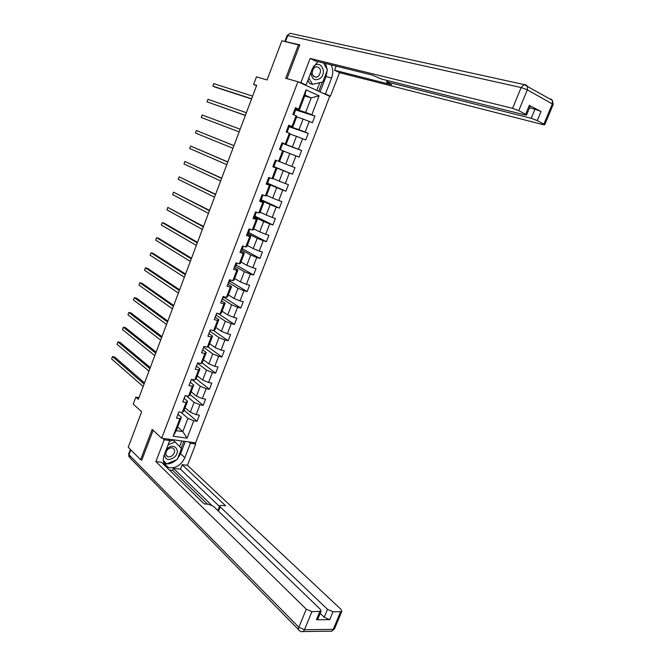 <?xml version="1.0" encoding="UTF-8"?>
<svg xmlns="http://www.w3.org/2000/svg" width="665" height="665" viewBox="0 0 665 665"><rect width="100%" height="100%" fill="white"/><g stroke="black" fill="none" stroke-linecap="round" stroke-linejoin="round"><path stroke-width="1" d="M195.585 442.84L329.732 96.325L297.92 81.728L161.661 438.227L195.585 442.84M299.707 45.22L281.885 40.781L267.072 79.966L256.449 76.866L253.606 84.43L256.54 85.727M161.661 438.227L152.169 429.366L140.623 459.714L141.886 459.864M140.623 459.714L128.212 447.262L141.628 411.785L133.249 404.079L135.868 397.138L138.32 399.349L256.682 85.369L253.606 84.43M304.711 95.96L311.228 97.905L305.036 95.12L299.441 109.683L295.484 107.639L292.891 114.405L296.091 115.777L291.96 126.55L288.751 125.211L286.174 131.944L289.383 133.266L285.268 143.989L282.051 142.701L279.483 149.401L282.708 150.672L278.61 161.346L275.385 160.107L272.825 166.782L276.058 167.996L271.985 178.619L268.743 177.43L266.2 184.072L269.441 185.244L265.385 195.818L262.135 194.679L259.599 201.296L262.85 202.418L258.818 212.941L255.551 211.852L253.032 218.428L256.299 219.5L252.276 229.982L249.001 228.943L246.491 235.493L249.766 236.516L245.767 246.948L242.484 245.95L239.982 252.476L243.274 253.448L239.284 263.83L235.992 262.883L233.506 269.375L236.806 270.306L232.841 280.647L229.533 279.741L227.056 286.208L230.364 287.089L226.416 297.38L223.107 296.524L220.639 302.957L223.955 303.797L220.024 314.038L216.707 313.232L214.246 319.632L217.571 320.422L213.665 330.621L210.331 329.865L207.887 336.241L211.221 336.98L207.33 347.13L203.989 346.415L201.553 352.766L204.895 353.464L201.021 363.564L197.671 362.899L195.252 369.216L198.602 369.865L194.745 379.931L191.387 379.308L188.976 385.592L192.335 386.199L188.494 396.215L185.128 395.642L182.725 401.901L186.1 402.466L182.268 412.433L178.893 411.901L176.508 418.135L179.883 418.651L173.149 436.215L187.073 438.144L182.825 431.602L187.937 418.318L180.863 412.209M298.685 109.035L306.041 89.85L319.117 95.802L311.81 114.754L314.919 116.109L295.609 109.908M187.073 438.144L193.773 420.779L197.064 421.286L199.425 415.151L196.142 414.636L199.949 404.769L203.224 405.318L205.601 399.158L202.326 398.593L206.15 388.693L209.417 389.283L211.811 383.098L208.544 382.491L212.376 372.541L215.643 373.173L218.037 366.964L214.778 366.315L218.635 356.324L221.886 356.997L224.296 350.754L221.046 350.064L224.92 340.031L228.162 340.746L230.58 334.478L227.347 333.739L231.229 323.664L234.462 324.429L236.898 318.128L233.664 317.346L237.571 307.222L240.797 308.036L243.24 301.711L240.015 300.879L243.939 290.705L247.156 291.569L249.608 285.21L246.399 284.337L250.339 274.121L253.548 275.027L256.008 268.643L252.808 267.721L256.765 257.455L259.965 258.411L262.434 252.002L259.242 251.029L263.224 240.722L266.407 241.719L268.893 235.277L265.709 234.263L269.707 223.906L272.883 224.953L275.385 218.486L272.209 217.422L276.224 207.023L279.383 208.112L281.894 201.611L278.735 200.506L282.766 190.057L285.917 191.196L288.444 184.671L285.293 183.507L289.341 173.016L292.484 174.197L295.019 167.647L291.877 166.441L295.942 155.893L299.075 157.131L301.619 150.539L298.485 149.284L302.575 138.694L305.701 139.983L308.252 133.366L305.135 132.061L309.242 121.421L312.351 122.751L314.919 116.109M296.091 115.777L296.873 116.383L292.766 127.082L288.585 125.635M296.665 116.932L303.09 119.052L299.001 129.683L288.435 126.034M292.766 127.082L291.96 126.55M309.242 121.421L303.09 119.052M305.135 132.061L299.001 129.683M289.383 133.266L290.206 133.756L286.116 144.405L281.985 142.867M290.09 134.056L296.449 136.317L292.367 146.907L281.927 143.017M286.116 144.405L285.268 143.989M302.575 138.694L296.449 136.317M298.485 149.284L292.367 146.907M282.708 150.672L283.573 151.046L279.5 161.645L278.61 161.346M283.548 151.105L289.832 153.515L285.775 164.056L279.533 161.562M295.942 155.893L289.832 153.515M291.877 166.441L285.775 164.056M271.985 178.619L272.916 178.81L276.964 168.253L272.899 166.591M272.966 166.416L283.248 170.631L279.209 181.121L273.032 178.486M276.964 168.253L276.058 167.996M289.341 173.016L283.248 170.631M285.293 183.507L279.209 181.121M265.385 195.818L266.357 195.892L270.389 185.385L266.366 183.631M266.524 183.224L276.69 187.663L272.667 198.112L266.565 195.335M270.389 185.385L269.441 185.244M282.766 190.057L276.69 187.663M278.735 200.506L272.667 198.112M258.818 212.941L259.824 212.9L263.839 202.443L259.865 200.589M260.298 200.04L270.165 204.621L266.166 215.019L260.131 212.118M263.839 202.443L262.85 202.418M276.224 207.023L270.165 204.621M272.209 217.422L266.166 215.019M252.276 229.982L253.332 229.832L257.322 219.425L253.398 217.48M253.914 216.699L263.664 221.512L259.683 231.861L253.722 228.818M257.322 219.425L256.299 219.5M269.707 223.906L263.664 221.512M265.709 234.263L259.683 231.861M245.767 246.948L246.856 246.682L250.838 236.324L246.956 234.288M247.555 233.29L257.197 238.311L253.232 248.619L247.338 245.443M250.838 236.324L249.766 236.516M263.224 240.722L257.197 238.311M259.242 251.029L253.232 248.619M239.284 263.83L240.422 263.465L244.379 253.149L240.539 251.029M241.229 249.799L250.763 255.044L246.815 265.302L240.988 261.993M244.379 253.149L243.274 253.448M256.765 257.455L250.763 255.044M252.808 267.721L246.815 265.302M232.841 280.647L234.013 280.165L237.954 269.899L234.155 267.687M234.928 266.241L244.354 271.702L240.422 281.918L234.662 278.469M237.954 269.899L236.806 270.306M250.339 274.121L244.354 271.702M246.399 284.337L240.422 281.918M226.416 297.38L227.629 296.79L231.553 286.573L227.804 284.271M228.66 282.608L237.97 288.286L234.063 298.452L228.361 294.878M231.553 286.573L230.364 287.089M243.939 290.705L237.97 288.286M240.015 300.879L234.063 298.452M220.024 314.038L221.27 313.348L225.177 303.165L221.47 300.779M222.409 298.901L231.619 304.794L227.729 314.919L222.093 311.212M225.177 303.165L223.955 303.797M237.571 307.222L231.619 304.794M233.664 317.346L227.729 314.919M213.665 330.621L214.953 329.823L218.835 319.69L215.202 317.238M216.2 315.135L225.294 321.228L221.42 331.303L215.851 327.471M218.835 319.69L217.571 320.422M231.229 323.664L225.294 321.228M227.347 333.739L221.42 331.303M207.33 347.13L208.652 346.232L212.526 336.141L208.985 333.647M209.932 331.237L219.001 337.587L215.144 347.62L209.641 343.655M212.526 336.141L211.221 336.98M224.92 340.031L219.001 337.587M221.046 350.064L215.144 347.62M201.021 363.564L202.384 362.558L206.241 352.517L202.783 349.965M203.706 347.263L212.733 353.88L208.893 363.863L203.457 359.773M206.241 352.517L204.895 353.464M218.635 356.324L212.733 353.88M214.778 366.315L208.893 363.863M194.745 379.931L196.142 378.826L199.982 368.826L196.591 366.207M197.538 363.248L206.491 370.097L202.667 380.039L197.297 375.825M199.982 368.826L198.602 369.865M212.376 372.541L206.491 370.097M208.544 382.491L202.667 380.039M188.494 396.215L189.932 395.01L193.748 385.06L190.414 382.375M191.636 379.349L200.281 386.24L196.474 396.141L191.163 391.801M193.748 385.06L192.335 386.199M206.15 388.693L200.281 386.24M202.326 398.593L196.474 396.141M182.268 412.433L183.748 411.128L187.547 401.219L184.255 398.468L185.153 395.642M186.291 395.841L194.097 402.317L190.306 412.175L185.053 407.712M187.547 401.219L186.1 402.466M199.949 404.769L194.097 402.317M196.142 414.636L190.306 412.175M173.149 436.215L176.25 430.654L181.37 417.304L178.12 414.478M177.655 426.988L182.825 431.602L176.25 430.654M181.37 417.304L179.883 418.651M193.773 420.779L187.937 418.318M298.527 44.638L285.726 78.287L297.92 81.728M138.96 397.645L135.868 397.138M299.441 109.683L295.218 108.337M295.177 109.035L305.659 112.385L311.228 97.905L319.117 95.802M305.036 95.12L306.041 89.85M311.81 114.754L305.659 112.385M197.064 421.286L184.097 410.197M203.224 405.318L190.115 394.528M209.417 389.283L196.15 378.801M215.643 373.173L202.01 362.841M221.886 356.997L207.837 346.781M228.162 340.746L213.59 330.605M217.588 313.448L216.699 313.813M234.462 324.429L218.187 313.589M223.989 296.748L223.548 297.895L222.667 297.671M240.797 308.036L223.806 297.23M230.414 279.982L229.741 281.744L228.86 281.503M247.156 291.569L229.965 281.145M236.873 263.141L235.959 265.518L235.227 265.302M253.548 275.027L236.158 264.994M243.357 246.216L242.21 249.217L241.528 249.018M259.965 258.411L242.376 248.776M249.874 229.217L248.486 232.85L247.812 232.634M266.407 241.719L248.627 232.476M256.424 212.135L254.786 216.408L254.113 216.183M272.883 224.953L254.894 216.117M262.999 194.986L261.112 199.891L260.447 199.658M279.383 208.112L261.195 199.675M269.599 177.746L267.471 183.299L266.806 183.058M285.917 191.196L267.529 183.166M276.241 160.431L273.864 166.641L272.999 166.317M292.484 174.197L273.88 166.583M280.339 149.741L282.75 143.449L281.894 143.108M301.619 150.539L282.733 143.499M287.022 132.293L289.209 126.608L288.543 126.333M308.252 133.366L289.159 126.741M293.747 114.771L295.692 109.7L295.027 109.409M177.829 414.677L178.976 411.909M144.521 382.89L114.646 356.997L112.468 356.573L144.081 384.062M111.595 358.917L112.468 356.573L111.595 358.917L143.15 386.523M178.577 412.732L178.104 414.519M164.371 454.561C165.593 460.222 169.051 461.003 174.745 456.88C181.545 450.263 173.482 441.926 166.957 448.983L166.15 449.931M167.563 449.64C165.169 452.807 165.244 455.159 167.796 456.705C169.533 457.188 171.238 456.639 172.892 455.051C175.294 451.876 175.203 449.515 172.617 447.977C170.897 447.52 169.209 448.077 167.563 449.64M168.112 444.81L175.095 441.967L181.487 448.567L177.289 459.465L166.657 463.904L163.274 460.587M169.409 441.427L172.95 439.989L175.095 441.967M166.657 463.904L163.274 460.521M310.962 72.277C311.744 79.534 314.952 81.479 320.572 78.113C327.396 72.02 320.347 59.501 313.755 66.217L313.232 66.774M314.013 67.897C310.987 73.075 311.794 76.184 316.44 77.24L318.685 76.034C321.719 70.847 320.887 67.739 316.207 66.708L314.013 67.897M323.522 62.976L327.454 69.933L322.799 81.995L312.517 84.33L309.765 83.557L307.87 80.324M312.517 84.33L308.793 77.938M188.902 441.934L190.414 443.289L195.718 444.012L187.464 465.325L341.02 609.389L341.802 611.368L340.596 611.758L333.032 611.734L329.732 619.672L324.212 617.261L320.189 613.363M190.414 443.289L184.837 457.711C180.847 465.542 175.311 468.8 168.237 467.478C163.607 465.317 162.243 461.211 164.139 455.159L169.766 440.504L164.238 439.756L155.876 461.61L161.42 462.258L204.172 503.879L208.71 504.286L213.432 506.314L320.314 609.29L321.054 611.276L317.729 619.298L316.432 619.73L329.732 619.672M207.505 504.178L172.617 470.371L169.384 470.014M172.617 470.371L173.399 468.343L180.423 469.141L182.144 464.694L187.464 465.325M194.197 442.649L195.718 444.012M162.759 438.376L164.238 439.756M168.278 439.124L169.766 440.504M155.876 461.61L306.282 609.223L311.91 611.675L321.054 611.276M324.212 617.261L327.504 609.323L220.206 506.905L219.733 505.716L221.187 505.383L225.601 505.774L182.144 464.694M327.504 609.323L333.032 611.734M141.412 459.806L141.77 460.172L153.15 430.28M211.478 505.068L173.399 468.343M217.821 510.537L219.658 505.907M219.458 506.414L180.423 469.141M185.311 441.444L180.564 453.738L184.837 457.711M163.931 463.364L164.039 463.405C168.17 464.627 172.293 463.439 176.416 459.831M177.638 458.559L180.564 453.738M181.171 448.235L183.864 441.244M163.324 461.078L166.341 463.596M179.608 446.622L181.786 440.962M303.572 84.322L306.066 85.029L300.879 82.651L310.148 58.437L512.59 108.337L521.152 87.539L287.737 35.544L285.468 41.554L299.832 44.879L286.981 78.645M306.066 85.029L312.276 68.828L317.878 61.571M327.188 70.606L326.025 76.541L331.577 78.013C333.281 73.25 333.123 68.869 331.12 64.854M331.577 78.013L325.426 93.923L330.397 96.201L339.516 72.651L334.57 70.257L391.768 84.788L387.728 82.776L386.606 82.053L387.587 82.103L531.219 118.303L534.993 109.201L541.044 111.471L530.313 105.934M336.174 66.109L334.57 70.257M339.516 72.651L543.072 124.638L544.743 124.737L543.879 124.122L552.307 103.906L527.328 89.841L518.742 110.648L525.624 114.338L526.555 115.003L524.918 114.929L381.378 79.027L372.117 75.029L315.31 60.939L310.148 58.437M298.394 81.945L300.879 82.651M327.878 95.477L330.397 96.201M322.916 93.2L325.426 93.923M543.879 124.122L537.262 120.573L531.219 118.303M518.742 110.648L512.59 108.337M285.468 41.554L284.878 41.479M529.506 107.88L534.993 109.201M327.172 69.434L325.542 63.474M326.025 76.541L320.106 91.911M318.751 91.288L322.284 82.111M316.806 90.39L319.774 82.684M183.981 398.618L184.737 396.656M150.307 367.537L120.074 342.375L117.905 341.926L149.891 368.634M117.032 344.279L117.905 341.926L117.032 344.279L148.96 371.112M190.165 382.491L191.321 379.466M156.117 352.126L125.527 327.687L123.366 327.222L155.735 353.148M122.485 329.582L123.366 327.222L122.485 329.582L154.795 355.634M190.922 380.521L190.431 382.358M196.375 366.282L197.505 363.323M161.961 336.64L131.005 312.949L128.844 312.459L161.595 337.596M127.963 314.828L128.844 312.459L127.963 314.828L160.656 340.089M197.131 364.304L196.632 366.166M202.609 350.006L203.723 347.113M167.821 321.095L136.508 298.153L134.347 297.629L167.489 321.976M133.466 300.015L134.347 297.629L133.466 300.015L166.541 324.487M203.374 348.019L202.867 349.906M208.877 333.664L209.957 330.838M173.706 305.476L142.027 283.29L139.874 282.75L173.399 306.291M138.985 285.135L139.874 282.75L138.985 285.135L172.451 308.809M209.641 331.669L209.126 333.572M215.169 317.238L216.225 314.478M179.617 289.799L147.572 268.369L145.419 267.804L179.334 290.538M144.529 270.206L145.419 267.804L144.529 270.206L178.386 293.066M215.934 315.235L215.41 317.163M216.665 313.897L216.906 313.281L216.424 313.971M221.487 300.746L222.517 298.053M185.552 274.055L153.133 253.39L150.988 252.8L185.302 274.712M150.099 255.21L150.988 252.8L150.099 255.21L184.346 277.255M222.26 298.735L221.728 300.688M222.991 297.405L223.307 296.573L222.75 297.463M227.837 284.179L228.843 281.553M191.512 258.244L158.727 238.353L156.583 237.729L191.287 258.826M155.685 240.148L156.583 237.729L155.685 240.148L190.331 261.378M228.61 282.151L228.07 284.13M229.334 280.829L229.733 279.799L229.101 280.879M234.213 267.538L235.194 264.978M197.497 242.359L164.338 223.249L162.202 222.609L197.306 242.866M161.296 225.036L162.202 222.609L161.296 225.036L196.341 245.427M234.994 265.501L234.446 267.505M235.718 264.188L236.191 262.941L235.485 264.221M240.622 250.813L241.578 248.328M203.507 226.408L167.838 207.414L203.349 226.84M166.932 209.857L167.838 207.414L166.932 209.857L202.376 229.417M241.403 248.776L240.846 250.805M242.118 247.471L242.683 246.008L241.894 247.488M247.056 234.022L247.987 231.603M209.55 210.389L173.499 192.168L209.417 210.747M172.592 194.612L173.499 192.168L172.592 194.612L208.444 213.332M247.846 231.969L247.28 234.022M248.56 230.68L249.2 229.001L248.336 230.68M253.523 217.156L254.421 214.803M215.61 194.305L179.184 176.848L215.51 194.579M178.27 179.309L179.184 176.848L178.27 179.309L214.529 197.181M254.313 215.094L253.747 217.147M255.019 213.814L255.751 211.911L254.811 213.789M260.015 200.207L260.888 197.929M221.703 178.154L184.895 161.479L221.628 178.345M183.981 163.947L184.895 161.479L183.981 163.947L220.647 180.955M260.805 198.137L260.223 200.24M261.52 196.865L262.309 194.795L261.312 196.832M266.54 183.183L267.38 180.971M227.821 161.928L190.622 146.034L227.771 162.044M189.708 148.519L190.622 146.034L189.708 148.519L226.79 164.662M267.33 181.104L266.74 183.232M268.037 179.841L268.835 177.763L267.837 179.791M273.091 166.084L273.905 163.947M233.964 145.627L196.383 130.531L233.947 145.668M195.46 133.025L196.383 130.531L195.46 133.025L232.958 148.295M273.889 163.997L273.29 166.15M274.595 162.742L275.393 160.656L274.396 162.676M281.785 143.382L280.987 145.477M202.16 114.97L201.229 117.464L239.142 131.886L201.229 117.464L202.16 114.97L240.148 129.218M280.971 145.519L281.977 143.465M280.48 146.807L279.865 148.985L280.672 146.89M288.411 126.101L287.604 128.204M245.377 115.353L207.031 101.845L207.962 99.334L246.374 112.701M287.554 128.328L288.593 126.2M287.097 129.534L286.474 131.745L287.28 129.633M245.335 115.461L207.031 101.845L207.962 99.334M295.069 108.736L294.254 110.856M251.628 98.769L212.85 86.159L213.789 83.64L252.634 96.109M294.171 111.063L295.243 108.852M293.739 112.194L293.115 114.422L293.922 112.31M251.553 98.96L214.945 87.049L212.85 86.159L213.789 83.64M316.432 619.73L319.757 611.7M311.91 611.675L304.454 629.73L333.256 629.356L340.596 611.758M130.864 449.922L129.018 454.802L298.851 627.27L306.282 609.223M220.206 506.905L218.511 511.202M304.454 629.73L298.851 627.27C298.178 629.165 298.485 630.387 299.774 630.91L301.27 631.584C302.608 632.033 303.664 631.418 304.454 629.73M334.636 628.566L333.256 629.356C332.475 631.002 331.419 631.609 330.081 631.168L302.891 631.559M298.593 629.705L130.074 457.961L128.711 453.954L130.415 449.465M525.624 114.338L529.448 105.112M541.044 111.471L537.262 120.573M388.136 80.714L387.587 82.103M551.568 99.916L550.637 98.869L552.457 100.415L552.307 103.906L553.097 104.713M527.328 89.841L527.503 86.267L525.683 84.713L524.012 84.546L521.152 87.539L527.328 89.841M284.836 41.471L287.072 35.544L290.065 33.308L290.971 33.508M166.059 455.043L167.796 456.705M313.681 76.492L316.44 77.24M164.039 463.405L168.237 467.478M331.436 631.243L334.478 628.932L341.802 611.368M128.669 454.087L128.968 456.863M544.743 124.737L553.155 104.571L552.457 100.415L524.012 84.546L290.065 33.308L287.089 35.503M387.229 80.482L386.631 81.986M526.555 115.003L530.362 105.802"/></g></svg>
